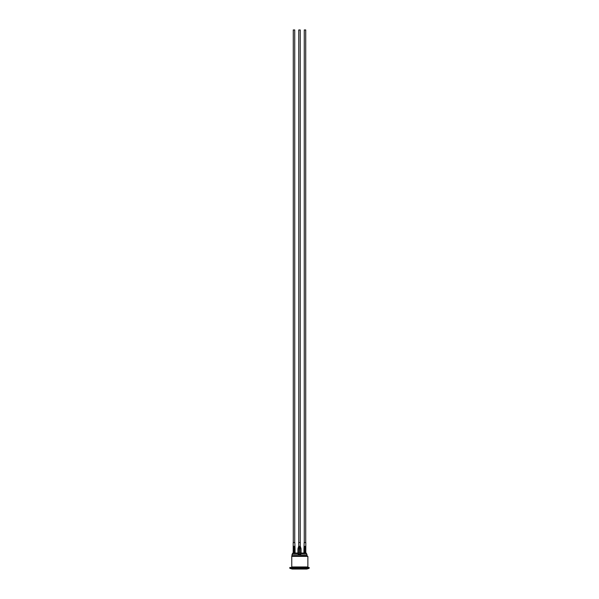 <?xml version="1.0" encoding="UTF-8"?>
<svg xmlns="http://www.w3.org/2000/svg" width="599" height="599" viewBox="0 0 599 599"><rect width="100%" height="100%" fill="white"/><g stroke="black" fill="none" stroke-linecap="round" stroke-linejoin="round"><path stroke-width="0.9" d="M299.904 546.243L300.047 553.042L298.953 553.042L298.953 548.856L297.928 548.856L298.684 546.243L300.316 546.243L301.072 548.856L298.953 548.856L299.096 546.243M298.751 546.243L298.684 542.582L300.316 542.582L300.219 546.243M301.986 553.042L301.072 553.042L301.072 548.856L300.316 546.243M301.851 553.042L297.014 553.042L297.928 553.042L297.928 548.856L298.684 546.243M300.234 542.582L300.234 29.95L298.766 29.95L298.766 542.582M295.891 553.042L293.188 553.042L293.188 542.582L294.82 542.582L295.052 548.856L293.188 548.856M294.401 546.243L294.004 546.243L295.052 548.856L295.052 553.042L296.071 553.042M293.398 553.042L293.3 546.243L293.989 546.243L294.319 553.042M294.738 542.582L294.738 29.95L293.278 29.95L293.278 542.582M303.109 553.042L305.879 553.042L303.948 553.042L303.948 548.856L305.011 546.243L304.681 548.856L303.948 548.856L304.18 542.582L305.812 542.582L305.812 548.856L304.681 548.856L304.681 553.042M305.011 546.243L305.7 546.243L305.602 553.042M305.722 542.582L305.722 29.95L304.262 29.95L304.262 542.582M300.099 555.011L307.04 554.936L306.613 553.671L300.968 553.671L300.496 554.741L300.9 554.09L300.496 554.741L300.9 554.09L298.1 554.09L298.032 553.671L292.387 553.671L291.96 554.936L298.766 554.936L298.1 554.09L298.901 555.011M305.812 548.856L305.812 553.042L306.194 553.042L293.188 553.042M302.997 553.042L302.45 553.042M303.948 553.042L303.319 553.042M293.121 553.042L293.57 553.042M293.765 553.042L295.681 553.042M301.072 553.042L301.694 553.042M300.234 554.936L298.766 554.936L300.496 554.741M307.871 556.389L307.871 566.961L291.758 566.961L291.758 556.389L307.871 556.389L307.04 555.969L291.758 556.074M299.5 567.478L309.174 567.478L309.174 568.316L289.826 568.316L289.826 567.478L299.5 567.478M289.826 568.316L292.177 569.05L306.823 569.05L309.174 568.316M292.701 553.671L292.701 553.147L306.194 553.042M306.299 553.671L306.299 553.147M307.04 567.478L307.04 566.961M291.96 567.478L291.96 566.961M307.04 555.969L307.04 554.936M291.96 555.969L291.96 554.936"/></g></svg>
